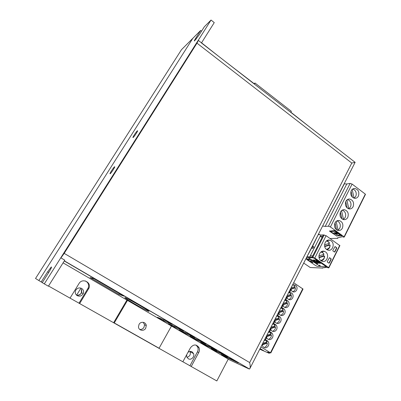 <?xml version="1.0" encoding="UTF-8"?>
<svg xmlns="http://www.w3.org/2000/svg" width="401" height="401" viewBox="0 0 401 401"><rect width="100%" height="100%" fill="white"/><g stroke="black" fill="none" stroke-linecap="round" stroke-linejoin="round"><path stroke-width="0.6" d="M312.319 248.319L312.274 246.951L313.321 246.349C314.199 247.252 313.863 247.913 312.319 248.319L312.123 248.189C311.772 247.041 312.073 246.43 313.036 246.354M334.635 233.522L336.975 234.069L337.221 233.352M335.933 233.557L337.271 233.823M334.549 233.547L338.865 235.422L339.376 235.282C339.682 234.956 339.341 234.425 338.369 233.693L337.186 233.422M317.803 261.627L318.574 261.878L319.276 262.825L318.975 262.876L316.329 261.778L317.893 261.933L316.865 261.728M317.767 261.693L317.863 261.998M316.61 261.292L317.452 261.713M316.655 261.287L317.442 261.768L316.655 261.287M323.246 254.6L323.487 255.913L324.359 256.104C324.494 258.369 323.271 259.813 320.685 260.439M328.755 243.572L329.005 244.931L329.898 245.071C330.048 247.222 328.895 248.65 326.444 249.347M321.076 260.745C316.595 257.958 319.898 249.347 324.615 251.437L325.512 251.913C330.058 254.77 326.529 263.502 321.762 261.126L321.076 260.745M326.705 249.542C322.399 246.841 325.311 238.52 329.938 240.239L331.091 240.811C335.452 243.587 332.329 252.018 327.647 250.039L326.705 249.542M222.615 355.451L238.344 362.95L232.54 359.617L221.257 354.494L222.615 355.451M159.428 318.615L163.277 320.69L172.28 324.394L166.149 320.845L157.428 317.306L159.428 318.615M170.32 324.965L174.184 327.046L183.683 331.051L177.613 327.542L168.39 323.702L170.32 324.965M181.067 331.231L184.941 333.321L194.926 337.612L188.916 334.138L179.202 330.008L181.067 331.231M140.42 305.848C133.688 301.908 125.934 297.783 124.906 297.582C124.3 297.627 127.172 299.512 133.518 303.241C141.383 307.778 146.5 310.499 148.866 311.412C149.548 311.427 146.731 309.572 140.42 305.848M212.435 349.517L227.718 356.75L221.863 353.381L210.996 348.514L212.435 349.517M202.119 343.502L206.019 345.612L216.941 350.459L211.036 347.06L200.595 342.449L202.119 343.502M191.663 337.406L195.553 339.507L206.014 344.078L200.054 340.644L190.054 336.299L191.663 337.406M137.363 130.836C136.215 131.623 131.954 138.285 133.087 137.523L133.152 137.478C134.265 136.751 138.586 129.999 137.438 130.781L137.363 130.836M114.556 166.811C113.543 167.337 109.002 174.495 110.185 173.708L110.19 173.703C111.197 173.207 115.784 165.959 114.566 166.806L114.726 166.911M139.047 324.394C140.781 321.051 146.029 321.948 146.265 325.607L145.718 328.208C143.959 331.657 138.51 330.604 138.475 326.78L139.047 324.394M139.653 329.376C141.483 329.667 142.931 328.99 143.994 327.341L144.54 324.765L143.267 322.319M201.553 31.163L200.66 30.461L195.643 38.376C194.485 40.22 194.099 41.082 194.485 40.952L199.237 34.817L204.32 26.787L211.041 20.05L214.254 22.611L201.508 42.872L198.34 40.406L60.917 257.893L64.19 253.367L196.976 43.148L198.34 40.406M338.053 149.092L316.955 132.701M290.855 112.205L310.219 127.468M254.039 83.598L226.42 62.366M201.548 42.807L218.73 56.391M63.077 262.861L228.249 359.106L216.831 380.95L191.227 366.509L198.756 352.524C199.578 350.905 199.668 349.291 199.026 347.687C196.395 344.068 193.548 344.093 190.475 347.757L182.851 361.782L79.649 303.567L88.907 288.229C91.714 282.209 82.285 277.708 78.997 283.557L70.03 298.138L48.516 286.003M253.903 83.719L254.991 83.022L291.352 111.308L290.77 112.355M171.528 325.928L159.077 348.228L113.689 322.61L126.982 299.963M79.649 303.567L79.017 303.186L88.215 287.958C89.187 284.8 88.245 282.464 85.383 280.951M42.306 282.605L38.867 280.54L192.846 38.296L38.867 280.54L35.529 278.474L181.397 49.814M200.66 30.461L181.463 49.714M191.227 366.509L189.939 365.762L197.432 351.872C198.244 350.258 198.335 348.659 197.698 347.06L196.099 345.091M211.041 20.05L44.3 283.893L48.391 286.204L64.782 260.154L60.917 257.893M44.3 283.893L42.28 282.645L48.862 272.254C51.077 268.64 51.889 266.876 51.303 266.966L47.644 271.778L41.183 281.968M90.055 277.547L118.846 294.344L123.889 296.118L94.09 278.715L90.055 277.547M64.19 253.367L249.673 362.569C250.379 365.787 250.394 367.882 249.718 368.86L249.036 368.93L228.179 359.241M119.363 293.477L118.846 294.344M114.26 322.94L127.543 300.294M254.369 84.08L254.991 83.022M249.673 362.569L351.797 163.067L355.141 162.3L250.079 368.153M277.302 314.815L277.883 315.652L276.755 315.888M264.966 338.995L265.547 339.847L264.394 340.108M269.106 330.87L269.688 331.722L268.545 331.973M273.221 322.815L273.803 323.657L272.665 323.903M281.352 306.88L281.928 307.712L280.81 307.943M285.372 299.006L285.948 299.833L284.84 300.053M289.362 291.186L289.938 292.008L288.835 292.224M265.602 340.238L267.026 341.858L262.73 343.366M266.464 342.053L266.6 342.865L267.307 343.106C267.302 345.025 266.49 346.344 264.876 347.06M259.938 348.835L261.131 349.151M276.474 316.439C277.743 315.803 278.911 315.943 279.983 316.85C281.211 318.193 281.442 319.772 280.67 321.582C279.211 323.747 277.517 324.108 275.587 322.67L274.54 320.234M268.264 332.529C269.673 331.827 270.931 332.028 272.033 333.126C273.096 334.469 273.251 335.983 272.51 337.672C270.906 339.988 269.116 340.294 267.151 338.599L266.294 336.384M269.637 332.113L271.136 333.777L266.871 335.256M270.565 333.978L270.7 334.8L271.417 335.02C271.412 336.93 270.605 338.238 269.006 338.945M264.109 340.67C265.592 339.933 266.891 340.163 268.008 341.361C268.986 342.695 269.111 344.178 268.384 345.807C266.7 348.198 264.871 348.479 262.891 346.659L262.124 344.554M288.56 292.76L291.632 292.93C293.141 294.239 293.487 295.898 292.675 297.908C291.427 299.848 289.888 300.279 288.053 299.201L286.665 296.469M259.878 348.955L262.144 350.008L261.096 349.216M272.384 324.454C273.723 323.782 274.936 323.953 276.028 324.955C277.171 326.299 277.362 327.848 276.605 329.597C275.076 331.838 273.337 332.173 271.382 330.604L270.434 328.279M292.529 284.986L295.452 285.086C297.051 286.374 297.442 288.058 296.62 290.134C295.437 292.003 293.948 292.454 292.154 291.487L290.65 288.67M281.567 308.128L283.276 309.908L279.101 311.291M282.665 310.113L282.815 310.981L283.552 311.141C283.552 313.026 282.765 314.299 281.196 314.97M284.565 300.595C285.692 300.023 286.765 300.108 287.783 300.84C289.196 302.164 289.507 303.798 288.705 305.737C287.392 307.752 285.798 308.163 283.923 306.965L282.655 304.329M280.535 308.484C281.733 307.883 282.855 307.993 283.898 308.815C285.221 310.148 285.492 311.752 284.7 313.632C283.317 315.722 281.672 316.108 279.768 314.79L278.61 312.254M293.246 284.71L295.146 286.58L291.056 287.868M260.906 346.945L270.79 352.97L267.432 352.098L269.181 353.286L259.743 349.221M293.677 282.735L303.026 289.046L270.8 352.955M294.494 286.785L294.66 287.697L290.68 288.956M283.281 308.404L283.156 308.66M279.241 316.339L279.091 316.64M275.171 324.339L274.996 324.68M271.071 332.399L270.875 332.78M266.936 340.519L266.805 340.77M290.735 289.281L295.417 287.798C295.417 289.657 294.65 290.9 293.111 291.532M289.788 290.354L290.765 290.389L290.374 289.201M289.377 292.454L291.216 294.299L287.101 295.617M295.417 287.798L294.66 287.697M290.58 294.499L290.745 295.402L291.492 295.517C291.492 297.387 290.72 298.64 289.171 299.286M286.64 302.279L286.795 303.161L282.67 304.509M285.487 300.264L287.261 302.073L283.116 303.427M282.725 304.875L287.537 303.301L286.795 303.161M287.537 303.301C287.537 305.176 286.755 306.444 285.196 307.096M285.803 298.164L286.78 298.199L285.948 299.833M281.788 306.033L282.77 306.068L282.379 304.875M286.69 296.705L290.745 295.402M286.745 297.046L291.492 295.517M278.675 312.76L283.552 311.141M278.62 312.374L282.815 310.981M277.738 313.963L278.725 313.993L278.334 312.8M278.66 318.008L278.81 318.86L274.54 320.299M269.552 330.003L270.55 330.038L270.149 328.835M274.63 325.963L274.77 326.8L270.434 328.284M273.642 324.058L275.211 325.762L270.981 327.206M270.485 328.715L275.492 327L274.77 326.8M275.492 327C275.487 328.9 274.69 330.198 273.101 330.89M277.617 316.063L279.261 317.808L275.056 319.221M274.595 320.705L279.537 319.041L278.81 318.86M279.537 319.041C279.537 320.935 278.745 322.219 277.161 322.9M273.662 321.953L274.655 321.983L274.254 320.785M266.339 336.785L271.417 335.02M266.329 336.319L270.7 334.8M265.412 338.118L266.409 338.148L266.008 336.945M262.785 350.148L262.184 349.928M259.793 349.121L263.768 350.775L260.099 348.529M262.164 344.915L267.307 343.106M262.199 344.414L266.6 342.865M318.254 234.585L312.359 246.66M310.304 255.823L312.74 255.893L312.093 257.161L309.662 257.086L320.905 234.996L318.524 234.575M320.905 234.996L323.396 234.911L312.74 255.893M339.827 245.618L326.103 235.683L323.396 234.911M326.103 235.683L314.795 258.033L328.685 267.592L328.855 267.823L328.043 267.818L327 267.302L322.289 267.928M328.885 263.156L327.381 262.119L327.261 261.592L329.517 257.678L331.076 258.755L331.191 259.282L329.331 263.021L328.885 263.156L329.331 263.021M334.434 252.008L332.945 250.966L332.83 250.44L335.041 246.565L336.604 247.653L336.72 248.179L334.875 251.878L334.434 252.008M322.073 237.507L320.274 236.234L322.76 236.154M311.968 247.422L307.041 256.55M310.91 248.971L312.69 245.482M322.229 268.043L310.239 267.517L303.707 263.081M314.795 258.033L312.093 257.161M309.662 257.086L307.306 256.555M306.554 257.497L313.016 257.708L314.655 258.384L326.439 266.76M323.412 255.267L323.256 254.595M331.191 259.282L330.905 259.272L329.046 263.011M330.905 259.272L330.79 258.745L331.076 258.755M329.577 257.713L330.79 258.745M334.454 252.023L334.875 251.878M336.72 248.179L336.429 248.174L334.589 251.873M336.429 248.174L336.314 247.653L336.604 247.653M335.121 246.605L336.314 247.653M306.524 257.562L312.98 257.773L314.625 258.455L326.399 266.83L317.356 266.349L315.767 265.688L305.843 258.901M312.755 262.109L313.046 262.46L312.419 262.495L311.201 261.783L312.755 262.109M310.965 260.916L311.532 261.357L311.121 261.457L309.697 260.78L310.965 260.916M308.77 260.314L308.429 260.164L308.825 260.179M308.043 259.317L309.452 259.848L308.168 259.312L308.775 259.808L308.073 259.698L307.407 259.211L308.499 259.718L307.898 259.166M307.422 258.906L306.279 258.219L307.422 258.906M318.95 265.211L320.379 265.753L319.081 265.206L319.677 265.698L318.96 265.582L318.309 265.136L319.402 265.607L318.81 265.061M317.356 264.62L317.011 264.47L317.417 264.49M316.99 264.179L315.712 263.412L317.497 264.018L316.76 263.517L317.447 263.748L317.722 264.179L316.173 263.622L316.99 264.179M315.096 262.936L313.923 262.184L315.271 262.244L316.234 263.056L314.725 262.735M314.003 261.487L314.76 262.008L312.83 261.432L314.003 261.487L313.612 261.131M311.076 259.988L312.063 260.745L311.642 260.008L313.111 260.871L311.858 260.154L312.554 260.906L311.938 260.77L311.076 259.988M308.725 258.62L309.838 258.525L310.133 258.725L309.602 259.051L311.492 259.658L310.158 259.607L310.981 259.502L309.442 259.116L309.226 258.966L309.752 258.66L308.645 258.48M313.011 260.089L315.983 259.993L320.865 263.292L317.136 262.921L312.885 259.873M326.314 241.021C328.013 241.302 329.081 242.079 329.517 243.352L327.557 240.876L328.103 241.201M311.878 261.868L312.299 262.314L311.547 261.998L312.299 262.314M310.359 261.267L310.168 260.825L311.266 261.252L310.309 261.156M308.168 259.312L308.595 259.367M309.286 259.843L308.625 259.302M307.276 258.901L306.414 258.224M319.081 265.206L319.522 265.267M320.209 265.743L319.552 265.201M316.825 264.169L315.863 263.427M314.76 262.67L314.063 262.189M314.234 261.647L313.096 261.527M314.76 262.008L314.269 261.577M312.224 260.695L311.828 260.264M309.752 258.66L308.755 258.555M310.981 259.502L309.477 259.051M311.392 259.587L310.194 259.542M309.602 259.051L310.098 258.7M317.136 262.921L313.046 260.023M317.166 262.85L317.702 263.156M320.8 263.307L317.732 263.091M320.815 252.064C322.489 252.359 323.547 253.131 323.978 254.379L322.554 252.214M329.517 243.352L324.554 244.79M324.73 246.575L329.898 245.071M311.512 261.903L311.843 261.958M312.158 261.973L312.64 262.048M309.968 260.861L310.82 260.856L311.261 261.277M314.96 262.379L315.938 262.911L314.96 262.379L315.366 262.334M314.339 262.349L314.845 262.309L315.427 262.926L314.339 262.349L315.472 262.916M317.853 261.617L318.61 261.808L319.341 262.73M316.249 261.612L316.9 261.663M316.239 261.297L315.376 261.347L313.732 260.259L316.214 260.279L317.833 261.387M323.978 254.379L318.915 255.888M319.066 257.688L324.359 256.104M324.645 246.194L329.005 244.931M315.331 262.399L315.878 262.77M316.168 261.071L317.838 261.442L316.183 260.349L313.813 260.184M318.98 257.262L323.487 255.913M340.479 212.004C341.411 210.325 342.735 209.563 344.454 209.713C347.857 210.931 348.965 213.482 347.782 217.357C346.81 219.111 345.421 219.868 343.622 219.638C340.334 218.319 339.286 215.773 340.479 212.004M352.544 189.137C354.374 189.472 355.572 190.696 356.138 192.806C356.519 195.207 355.822 196.956 354.058 198.049L352.168 189.442M353.702 198.099L354.058 198.049M342.058 210.234C343.847 210.605 345.02 211.818 345.567 213.873C345.953 216.294 345.241 218.079 343.436 219.222L341.542 210.615M342.589 219.287L343.436 219.222M345.888 201.292C346.755 199.718 347.988 198.966 349.597 199.021C353.116 200.134 354.294 202.685 353.121 206.675C352.218 208.32 350.925 209.071 349.236 208.941C345.822 207.728 344.705 205.177 345.888 201.292M336.569 233.577L336.198 232.911M335.923 232.78L335.266 232.75M336.419 233.673L335.186 232.906L336.419 233.673M335.01 222.831C333.812 226.48 334.785 229.016 337.938 230.44C339.847 230.786 341.331 230.024 342.379 228.159C343.577 224.405 342.539 221.858 339.266 220.53C337.436 220.274 336.018 221.041 335.01 222.831L336.559 229.798M336.745 220.956L336.855 220.976C338.564 221.407 339.677 222.605 340.193 224.575C340.579 227.011 339.863 228.811 338.043 229.979L336.143 221.377M336.925 230.034L338.043 229.979M351.236 190.696C352.043 189.222 353.196 188.475 354.7 188.46C358.324 189.462 359.562 192.009 358.404 196.104C357.567 197.648 356.359 198.395 354.775 198.345C351.246 197.242 350.068 194.691 351.236 190.696M347.326 199.628C349.136 199.979 350.324 201.197 350.88 203.282C351.261 205.693 350.559 207.462 348.775 208.58L346.885 199.974M348.178 208.64L348.775 208.58M344.148 183.843L325.336 220.7M325.321 220.735L344.354 183.808L346.785 183.994L350.133 183.412L328.424 226.199L325.206 226.395L346.785 183.994M351.055 191.097L352.419 197.287M345.747 201.593L347.156 207.989L345.752 201.588M340.384 212.204L341.837 218.801M340.414 212.144L341.888 218.841M334.96 222.931L336.464 229.728M325.206 226.395L322.62 226.024M352.098 184.079L330.394 226.951L344.113 236.801L365.316 194.119L352.098 184.079L350.133 183.412M344.113 236.801L344.269 237.046L343.426 237.121L342.519 236.685L337.361 237.933L337.617 238.324L330.088 238.51M319.727 234.791L318.564 233.968M337.291 233.212L338.474 233.482C339.436 234.199 339.777 234.725 339.497 235.056M334.74 233.312L335.622 233.412M334.599 232.956L334.509 232.54L337.191 232.996L335.361 231.537L334.67 231.272L330.76 231.467L332.579 232.911L334.549 233.121L334.705 232.74L334.65 233.056M335.361 231.537L334.775 231.056L330.88 231.372M335.467 231.322L337.126 232.515L337.211 232.956M329.537 230.871L335.978 235.512L336.885 235.863L341.782 235.708M341.842 235.833L336.885 235.863M341.812 235.888L335.266 231.001L334.349 230.645L329.732 231.046M336.78 236.074L329.627 231.257M330.394 226.951L328.424 226.199M365.381 194.43L365.316 194.119M77.218 295.657C79.794 296.715 81.804 296.013 83.253 293.552C84.004 291.397 83.468 289.692 81.639 288.439C79.213 287.392 77.243 287.998 75.719 290.259C74.776 292.504 75.278 294.304 77.218 295.657M81.398 292.675L81.398 289.191L81.398 292.675C80.616 294.309 79.363 295.196 77.639 295.326M83.253 293.552L81.533 292.74C80.451 294.76 78.796 295.577 76.571 295.201M186.62 354.855L186.771 356.865L188.31 358.76C191.107 360.544 194.956 356.7 193.548 353.557L192.074 351.812C190.655 351.101 189.287 351.291 187.959 352.389M189.969 351.436C190.901 354.419 189.899 356.384 186.961 357.326C189.899 356.384 190.901 354.419 189.969 351.436M81.398 289.191C82.406 292.84 80.972 294.875 77.097 295.296M189.939 365.762L182.861 361.767M79.017 303.186L70.04 298.123M226.831 357.025L226.54 357.577M163.738 319.868L163.277 320.69M174.605 326.289L174.184 327.046M185.327 332.614L184.941 333.321M216.66 351.05L216.35 351.632M206.355 344.99L206.019 345.612M195.914 338.845L195.553 339.507M196.345 38.917L195.643 38.376M48.757 272.414L47.644 271.778M197.432 351.872L198.756 352.524M87.809 288.755L88.501 289.031M249.101 368.81L64.265 260.976M351.797 163.067L196.976 43.148M267.673 341.015L266.705 340.74M289.938 292.008L290.765 290.389M286.389 297.011L286.78 298.199M268.795 352.92L269.061 352.394M281.928 307.712L282.77 306.068M270.469 352.72L302.745 288.73M277.883 315.652L278.725 313.993M273.803 323.657L274.655 321.983M269.688 331.722L270.55 330.038M265.547 339.847L266.409 338.148M328.685 267.592L339.737 245.357M324.173 234.911L312.86 257.216M326.865 240.625L327.557 240.876M321.401 251.673L322.244 252.018M80.937 288.118L76.596 295.206M324.615 251.437L321.993 251.407M329.938 240.239L327.577 240.284M144.54 324.765L146.265 325.607M197.698 347.06L199.026 347.687M88.215 287.958L88.907 288.229M64.345 260.845L249.432 369M355.075 162.315L201.332 42.872M272.033 333.126L270.354 332.624M276.028 324.955L274.324 324.499M295.452 285.086L293.612 284.86M291.632 292.93L289.828 292.66M287.783 300.84L286.003 300.524M283.898 308.815L282.149 308.449M279.983 316.85L278.254 316.444M268.008 341.361L266.344 340.81M269.733 352.519L269.342 353.301M339.898 245.597L328.87 267.788M322.414 268.234L322.589 267.888M330.118 244.981C330.093 247.432 329.061 249.016 327.01 249.738M324.579 256.013C324.544 258.575 323.437 260.189 321.261 260.866M342.78 209.883L344.454 209.713M348.143 199.212L349.597 199.021M353.451 188.66L354.7 188.46M337.361 220.67L339.266 220.53M337.953 237.788L337.712 238.264M344.289 237.011L365.456 194.395M190.144 351.822L193.548 353.557"/></g></svg>
